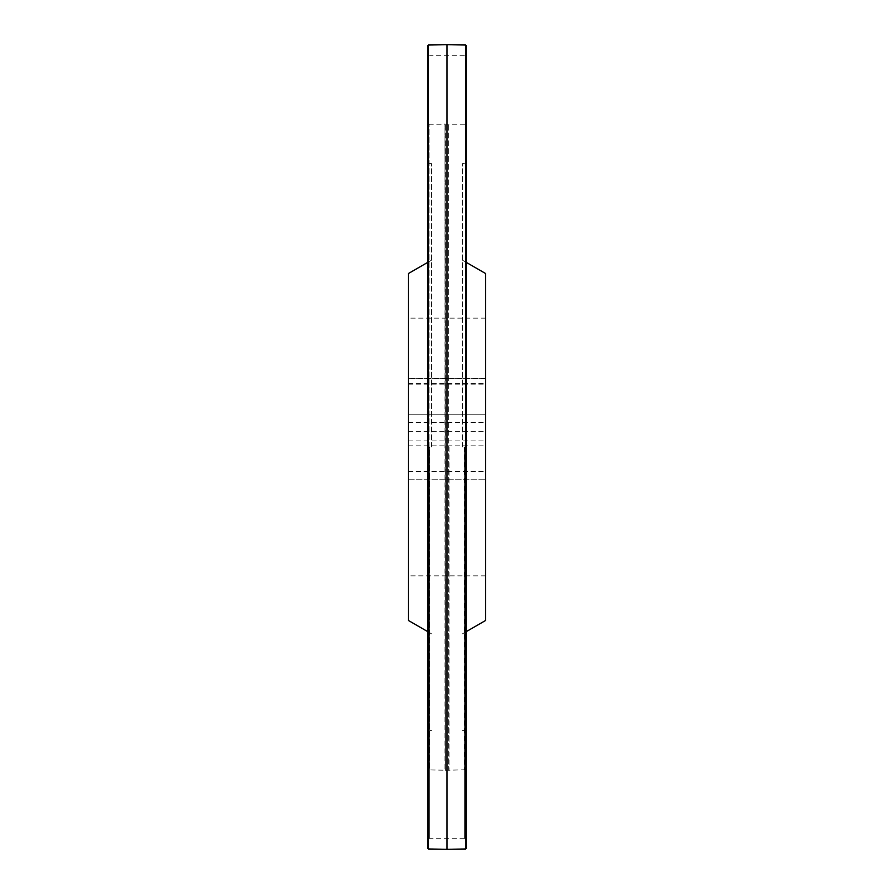 <?xml version="1.0" encoding="UTF-8"?>
<svg xmlns="http://www.w3.org/2000/svg" width="894" height="894" viewBox="0 0 894 894"><rect width="100%" height="100%" fill="white"/><g stroke="black" fill="none" stroke-linecap="round" stroke-linejoin="round"><path stroke-width="0.67" stroke-dasharray="4.47 3.35" d="M485.654 414.794L485.654 575.848L485.654 414.794L408.346 414.794L408.346 575.848L408.346 318.152L408.346 414.794L485.654 414.794M485.654 273.564L485.654 620.436M462.466 447L462.466 163.535L462.466 447M464.399 447L464.399 838.695L464.399 447M429.601 447L429.601 838.695L429.601 447M431.534 447L431.534 163.535L431.534 447M408.346 273.564L408.346 620.436M408.346 383.593L485.654 383.593M408.346 445.827L485.654 445.827M408.346 479.206L485.654 479.206L408.346 479.206M428.338 45.024L428.338 848.976M447 849.3L447 44.7M465.662 45.024L465.662 848.976M464.958 447L464.958 769.913L464.958 447M449.023 447L449.023 770.226L449.023 447M465.573 447L465.573 124.255L465.573 447M466.187 447L466.31 848.328L466.31 45.672L466.187 836.292L465.886 93.959L465.886 800.041L465.573 769.745L448.598 770.237L448.598 123.763L448.598 770.237L447 770.27L447 123.73L447 770.27L445.402 770.237L445.402 123.763L445.402 770.237L444.977 123.774L444.977 770.226L429.042 769.913L429.042 124.087L429.042 769.913L428.427 769.745L428.427 124.255L428.114 800.041L428.114 93.959L427.813 833.912L427.813 60.088L427.813 836.292L427.813 57.708L428.427 124.255L465.573 124.255L466.187 57.708L466.187 447M427.69 447L427.69 848.328L427.69 447M408.346 378.698L485.654 378.698M408.346 384.174L485.654 384.174M408.346 431.467L485.654 431.467M408.346 440.932L485.654 440.932M408.346 471.484L485.654 471.484M408.346 422.516L485.654 422.516M466.31 262.389L462.466 260.176M466.31 631.611L462.466 633.824M464.399 163.535L462.466 163.535M464.399 730.465L462.466 730.465M464.399 55.305L429.601 55.305M464.399 838.695L429.601 838.695M431.534 163.535L429.601 163.535M431.534 730.465L429.601 730.465M427.69 631.611L431.534 633.824M427.69 262.389L431.534 260.176M485.654 318.152L408.346 318.152M485.654 378.441L408.346 378.441M485.654 575.848L408.346 575.848"/><path stroke-width="1.34" d="M466.31 631.611L485.654 620.436L485.654 273.564L466.31 262.389M427.69 631.611L408.346 620.436L408.346 273.564L427.69 262.389M428.338 848.976L428.338 45.024L447 44.7L447 849.3L428.338 848.976L427.69 848.328L427.69 45.672L428.338 45.024M465.662 45.024L466.31 45.672L466.31 848.328L465.662 848.976L465.662 45.024L447 44.7M465.662 848.976L447 849.3"/></g></svg>
